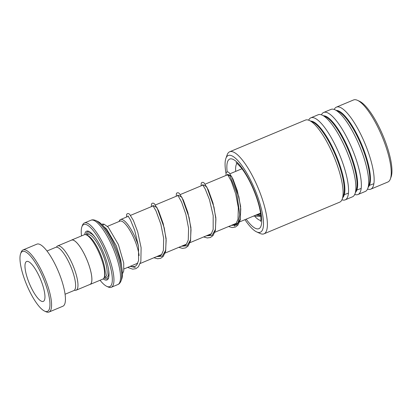 <?xml version="1.0" encoding="UTF-8"?>
<svg xmlns="http://www.w3.org/2000/svg" width="412" height="412" viewBox="0 0 412 412"><rect width="100%" height="100%" fill="white"/><g stroke="black" fill="none" stroke-linecap="round" stroke-linejoin="round"><path stroke-width="0.62" d="M74.438 290.182A23.989 6.613 -112.7 0 0 76.153 290.208A23.989 6.613 -112.7 0 0 74.196 268.552A23.989 6.613 -112.7 0 0 59.616 246.077A23.989 6.613 -112.7 0 0 57.639 245.943A23.989 6.613 -112.7 0 0 56.454 247.185M76.153 290.208L90.053 284.393A23.989 6.613 -112.7 0 0 88.091 262.738A23.989 6.613 -112.7 0 0 73.516 240.263A23.989 6.613 -112.7 0 0 71.534 240.134L57.639 245.943M139.117 255.522A22.856 6.298 -112.7 0 0 121.823 221.234A22.835 6.293 67.3 0 1 132.195 234.624A22.835 6.293 67.3 0 1 139.117 255.574M137.799 263.15A22.835 6.293 67.3 0 1 137.567 263.268L124.017 268.933M137.314 263.371A22.856 6.298 -112.7 0 0 137.783 263.18M119.073 221.496L119.171 221.223A24.061 6.633 67.3 0 1 120.536 219.56A24.061 6.633 67.3 0 1 122.524 219.689A24.061 6.633 67.3 0 1 138.453 246.01M137.428 263.938A24.061 6.633 67.3 0 1 137.119 263.819A24.061 6.633 67.3 0 1 136.959 263.752L136.696 263.628M100.07 280.253A33.65 9.275 -112.7 0 0 106.77 286.345A33.65 9.275 -112.7 0 0 106.986 286.438A33.65 9.275 -112.7 0 0 108.516 260.477A33.65 9.275 -112.7 0 0 86.572 224.71A33.65 9.275 -112.7 0 0 81.885 226.858A33.65 9.275 -112.7 0 0 81.514 235.906M81.885 226.858L82.421 225.39A34.855 9.605 67.3 0 1 84.393 222.974A34.855 9.605 67.3 0 1 87.272 223.165A34.855 9.605 67.3 0 1 108.454 255.821A34.855 9.605 67.3 0 1 111.297 287.282A34.855 9.605 67.3 0 1 108.418 287.097A34.855 9.605 67.3 0 1 108.191 286.994L106.77 286.345M89.667 284.553A24.035 6.628 -112.7 0 0 90.068 284.44L102.861 279.089A24.035 6.628 -112.7 0 0 104.221 277.425L104.756 275.952A22.835 6.293 -112.7 0 0 100.456 254.039A22.835 6.293 -112.7 0 0 87.869 235.587L86.448 234.938A24.035 6.628 -112.7 0 0 86.293 234.866A24.035 6.628 -112.7 0 0 84.305 234.737L71.518 240.088A24.035 6.628 -112.7 0 0 71.147 240.294M104.221 277.425A24.035 6.628 -112.7 0 0 99.694 254.353A24.035 6.628 -112.7 0 0 86.448 234.938M103.211 278.893A26.44 7.287 -112.7 0 0 104.803 279.825A26.44 7.287 -112.7 0 0 108.485 278.136A26.44 7.287 -112.7 0 0 103.505 252.762A26.44 7.287 -112.7 0 0 88.93 231.4A26.44 7.287 -112.7 0 0 88.76 231.323A26.44 7.287 -112.7 0 0 84.697 234.624M89.522 231.709A25.477 7.025 -112.7 0 0 86.026 234.768M104.045 277.843A25.477 7.025 -112.7 0 0 105.359 278.589A25.477 7.025 -112.7 0 0 108.675 277.503M95.574 220.425A34.15 9.414 67.3 0 1 95.795 220.523L97.809 221.445A32.45 8.946 67.3 0 1 115.69 247.663A32.45 8.946 67.3 0 1 121.803 278.806L121.046 280.886A34.15 9.414 67.3 0 0 114.613 248.117A34.15 9.414 67.3 0 0 95.795 220.523L95.507 220.399C93.632 219.714 92.118 219.658 90.975 220.224L84.393 222.974M90.068 284.44A24.035 6.628 -112.7 0 0 88.106 262.738A24.035 6.628 -112.7 0 0 73.501 240.217A24.035 6.628 -112.7 0 0 71.518 240.088M107.419 226.373L119.944 221.131A22.835 6.293 67.3 0 1 121.828 221.254A22.856 6.298 -112.7 0 0 119.691 221.239M44.805 311.194A32.45 8.946 -112.7 0 0 46.278 286.16A32.45 8.946 -112.7 0 0 25.122 251.67A32.45 8.946 -112.7 0 0 20.6 253.746A32.45 8.946 -112.7 0 0 26.713 284.888A32.45 8.946 -112.7 0 0 44.594 311.101A32.45 8.946 -112.7 0 0 44.805 311.194M20.6 253.746L21.136 252.273A33.65 9.275 67.3 0 1 23.041 249.945A33.65 9.275 67.3 0 1 25.822 250.125A33.65 9.275 67.3 0 1 46.268 281.654A33.65 9.275 67.3 0 1 49.018 312.033A33.65 9.275 67.3 0 1 46.237 311.853A33.65 9.275 67.3 0 1 46.015 311.755L44.594 311.101M28.402 261.594A21.635 5.964 -112.7 0 0 26.615 261.476A21.635 5.964 -112.7 0 0 28.382 281.005A21.635 5.964 -112.7 0 0 41.524 301.275A21.635 5.964 -112.7 0 0 43.311 301.393A21.635 5.964 -112.7 0 0 41.545 281.865A21.635 5.964 -112.7 0 0 28.402 261.594M46.983 251.001L55.759 247.329A23.438 6.458 67.3 0 1 57.695 247.458A23.438 6.458 67.3 0 1 71.935 269.417A23.438 6.458 67.3 0 1 73.851 290.573L65.07 294.245M23.041 249.945L36.9 244.146A33.65 9.275 67.3 0 1 39.676 244.326A33.65 9.275 67.3 0 1 60.126 275.86A33.65 9.275 67.3 0 1 62.871 306.24L49.018 312.033M244.949 219.673A41.586 11.464 -112.7 0 0 256.63 231.889A41.586 11.464 -112.7 0 0 258.108 197.915A41.586 11.464 -112.7 0 0 225.884 158.383A41.586 11.464 -112.7 0 0 226.08 173.756M225.884 158.383L227.161 154.855A44.47 12.257 67.3 0 1 229.685 151.776A44.47 12.257 67.3 0 1 261.625 197.127A44.47 12.257 67.3 0 1 264.01 233.82A44.47 12.257 67.3 0 1 260.044 233.455L256.63 231.889M357.492 100.332L359.485 101.249A42.786 11.793 67.3 0 1 386.404 144.53A42.786 11.793 67.3 0 1 391.122 176.877L390.375 178.937A44.47 12.257 -112.7 0 0 385.472 145.318A44.47 12.257 -112.7 0 0 357.492 100.332A44.47 12.257 -112.7 0 0 353.532 99.967L336.439 107.115A44.47 12.257 -112.7 0 0 334.214 109.479M264.01 233.82L339.715 202.153A44.47 12.257 -112.7 0 0 342.238 199.073A44.47 12.257 -112.7 0 0 337.33 165.454A44.47 12.257 -112.7 0 0 309.355 120.469A44.47 12.257 -112.7 0 0 305.395 120.103L229.685 151.776M341.939 199.789A44.47 12.257 -112.7 0 0 345.184 199.861A44.47 12.257 -112.7 0 0 342.799 163.167A44.47 12.257 -112.7 0 0 310.864 117.817A44.47 12.257 -112.7 0 0 308.639 120.175M345.184 199.861L352.507 196.802A44.47 12.257 -112.7 0 0 355.026 193.722A44.47 12.257 -112.7 0 0 350.123 160.103A44.47 12.257 -112.7 0 0 322.148 115.118A44.47 12.257 -112.7 0 0 318.182 114.752L310.864 117.817M354.732 194.438A44.47 12.257 -112.7 0 0 357.977 194.516A44.47 12.257 -112.7 0 0 355.592 157.817A44.47 12.257 -112.7 0 0 323.652 112.466A44.47 12.257 -112.7 0 0 321.427 114.83M357.977 194.516L365.295 191.451A44.47 12.257 -112.7 0 0 367.818 188.372A44.47 12.257 -112.7 0 0 362.91 154.752A44.47 12.257 -112.7 0 0 334.935 109.767A44.47 12.257 -112.7 0 0 330.975 109.401L323.652 112.466M367.519 189.087A44.47 12.257 -112.7 0 0 370.764 189.165A44.47 12.257 -112.7 0 0 368.38 152.466A44.47 12.257 -112.7 0 0 336.439 107.115M305.822 216.3L297.752 219.689M370.764 189.165L387.852 182.016A44.47 12.257 -112.7 0 0 390.375 178.937M102.557 225.297L104.164 224.241L108.243 227.208L118.409 244.584L123.724 262.969L123.724 271.008L122.431 273.851M234.32 226.167L238.182 222.454L239.769 214.683L236.694 192.924L229.953 175.852L227.11 174.976L229.953 175.852L236.694 192.924L239.769 214.683L238.182 222.454L234.32 226.167M259.189 215.764L260.796 214.971L259.189 215.764M373.88 183.695L368.446 185.73M361.175 188.444L355.741 190.452M348.459 193.13L343.016 195.118M104.313 277.178L105.379 276.73A22.835 6.293 -112.7 0 0 103.515 256.115A22.835 6.293 -112.7 0 0 89.641 234.722A22.835 6.293 -112.7 0 0 87.756 234.598L86.685 235.046M95.033 237.276A24.035 6.628 -112.7 0 0 90.341 233.171A24.035 6.628 -112.7 0 0 86.911 234.948M104.535 277.085A24.035 6.628 -112.7 0 0 104.926 277.266A24.035 6.628 -112.7 0 0 108.583 269.669M121.046 280.886C120.201 282.895 119.14 284.11 117.873 284.532A34.855 9.605 -112.7 0 0 115.03 253.066A34.855 9.605 -112.7 0 0 93.854 220.41A34.855 9.605 -112.7 0 0 90.975 220.224M342.238 199.073L343.459 195.715A41.725 11.5 -112.7 0 0 338.855 164.172A41.725 11.5 -112.7 0 0 312.605 121.962L309.355 120.469M355.026 193.722L356.246 190.365A41.725 11.5 -112.7 0 0 351.642 158.821A41.725 11.5 -112.7 0 0 325.392 116.611L322.148 115.118M367.818 188.372L369.034 185.014A41.725 11.5 -112.7 0 0 364.435 153.47A41.725 11.5 -112.7 0 0 338.185 111.261L334.935 109.767M236.988 163.389A31.25 8.611 -112.7 0 0 235.69 171.387M227.182 171.902A37.739 10.403 67.3 0 1 236.2 161.473A37.739 10.403 67.3 0 1 256.831 197.544A37.739 10.403 67.3 0 1 260.693 226.785A37.739 10.403 67.3 0 1 246.18 219.158M342.763 197.631A41.725 11.5 -112.7 0 0 339.457 163.919A41.725 11.5 -112.7 0 0 310.751 121.113M355.551 192.28A41.725 11.5 -112.7 0 0 352.245 158.569A41.725 11.5 -112.7 0 0 323.538 115.762M368.338 186.93A41.725 11.5 -112.7 0 0 365.037 153.218A41.725 11.5 -112.7 0 0 336.331 110.411M255.198 216.81A31.25 8.611 -112.7 0 0 260.863 220.472M103.829 226.373L103.901 226.858M130.151 266.368L135.347 267.46M156.586 256.635L162.328 256.187L165.629 250.3L166.165 240.16L164.254 227.929L157.018 207.638L153.588 205.732M181.45 246.232L187.197 245.779L190.499 239.897L191.034 229.757L189.123 217.526L181.888 197.235L178.458 195.329M206.319 235.829L212.067 235.376L215.368 229.494L215.903 219.354L213.993 207.123L206.757 186.832L203.327 184.926M231.189 225.426L236.936 224.973L240.237 219.091L240.773 208.951L238.862 196.72L231.621 176.429L228.191 174.523M256.058 215.023L259.689 215.44M260.564 213.138L239.727 221.857M236.313 223.283L214.858 232.26M211.444 233.686L189.989 242.663M186.579 244.089L165.124 253.066M161.71 254.492L140.255 263.469M117.873 284.532L111.297 287.282M241.993 168.75L230.025 173.756M227.723 174.719L205.155 184.159M202.858 185.122L180.286 194.562M177.989 195.525L155.417 204.965M153.12 205.928L130.547 215.368M128.25 216.331L120.536 219.56M104.942 227.409L104.488 227.599M236.076 162.828C236.014 162.199 237.904 164.064 241.746 168.426C247.334 175.903 252.237 185.513 256.455 197.266C258.53 203.281 259.905 208.621 260.585 213.277L260.92 220.029L260.621 221.512M130.578 266.188L132.015 266.641L134.956 266.466L136.635 265.163L138.576 260.569L138.52 246.448L134.673 230.298L130.491 219.987L127.983 215.883M157.338 256.321L159.784 256.079L161.535 254.724L163.404 250.347L163.677 238.404L160.85 224.18L156.03 210.949L152.852 205.48M182.207 245.918L184.705 245.655L186.384 244.342L188.258 240.021L188.583 228.351L185.884 214.369L181.594 202.081L177.721 195.077M207.076 235.515L209.548 235.262L211.227 233.97L213.169 229.422L213.174 215.589L209.461 199.645L205.186 188.948L202.586 184.674M231.946 225.112L234.438 224.849L236.117 223.541L237.987 219.241L238.332 207.663L235.679 193.764L231.312 181.228L227.455 174.271M256.815 214.709L259.292 214.451L260.621 213.545M103.767 226.698L106.615 228.995L116.349 245.902L120.747 259.9L121.653 266.832M104.159 224.241L102.531 224.004L101.852 224.555M127.643 267.419L132.69 269.17L135.909 268.67L138.406 266.791L140.863 261.368L141.11 247.715L137.716 231.93L133.395 220.446L129.605 214.255L128.616 213.591L127.421 213.601L126.659 214.292L126.489 217.067M153.923 257.747L157.59 258.767L160.685 258.309L163.198 256.48L165.67 251.227L166.113 238.527L163.183 223.567L158.574 210.712L154.448 203.822L153.47 203.183L152.306 203.193L151.518 203.904L151.358 206.664M178.793 247.344L182.506 248.369L185.591 247.89L188.099 246.041L190.565 240.721L190.936 227.676L187.836 212.407L183.325 200.052L179.323 193.424L178.339 192.78L177.15 192.801L176.388 193.496L176.228 196.261M203.662 236.941L207.318 237.961L210.414 237.503L213.03 235.561L215.404 230.447L215.862 217.84L212.973 202.967L208.338 189.968L204.177 183.01L203.204 182.372L202.04 182.387L201.272 183.072L201.097 185.858M228.531 226.538L232.286 227.563L235.36 227.069L237.863 225.199L240.325 219.817L240.623 206.422L237.353 190.854L232.96 179.024L229.087 172.643L228.094 171.979L226.899 171.989L226.131 172.674L225.967 175.455M253.401 216.135L260.92 216.321"/></g></svg>

